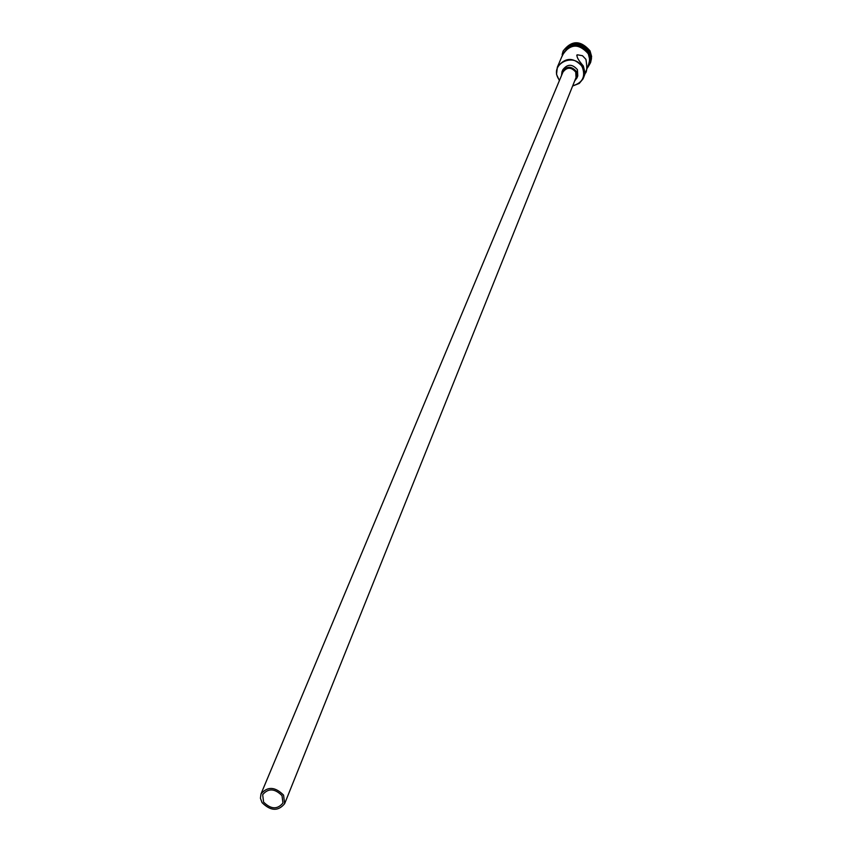 <?xml version="1.0" encoding="UTF-8"?>
<svg xmlns="http://www.w3.org/2000/svg" width="852" height="852" viewBox="0 0 852 852"><rect width="100%" height="100%" fill="white"/><g stroke="black" fill="none" stroke-linecap="round" stroke-linejoin="round"><path stroke-width="1.28" d="M572.736 85.754C582.417 82.985 585.654 76.882 582.427 67.436C575.015 51.887 549.572 63.399 558.188 78.299L559.498 80.333M559.391 80.61L556.537 74.401L557.346 67.18C565.345 56.903 573.843 56.892 582.832 67.138L584.365 73.293L583.098 78.821L579.264 83.421L572.619 86.031M263.587 802.094C270.947 809.389 277.401 809.688 282.96 802.989L282.023 795.661C274.717 788.377 268.263 788.047 262.672 794.671L263.587 802.094M283.567 795.118C275.036 786.62 267.517 786.236 260.989 793.957L260.424 798.239L262.054 802.627C270.648 811.136 278.178 811.487 284.653 803.66L283.567 795.118M284.653 803.66L576.037 77.521L575.718 72.079C571.181 66.935 566.921 66.957 562.927 72.154L260.989 793.957M574.663 80.94L576.974 77.894L576.612 71.685C571.436 65.806 566.569 65.828 562 71.749L561.511 75.551M576.974 77.894L577.784 75.871L577.422 69.672C572.256 63.815 567.4 63.836 562.842 69.747L562 71.749M583.311 65.945L585.217 73.379C586.985 71.973 587.23 67.297 585.931 59.352L582.502 55.721L577.496 54.816C576.048 56.094 577.997 59.81 583.311 65.945M567.858 47.307C576.218 42.919 583.141 44.666 588.647 52.536L589.957 56.37M565.6 49.043C574.099 41.897 581.863 42.845 588.902 51.897L590.34 59.182M562.128 54.645L563.066 51.248C571.522 40.395 580.468 40.374 589.914 51.184L591.49 58.5L590.606 62.526L588.892 65.615M557.346 67.18L563.066 53.772C570.968 43.612 579.339 43.59 588.189 53.697L589.477 57.446L589.467 62.1L583.492 77.905M569.807 46.317C577.699 43.548 583.95 45.688 588.572 52.739L589.264 54.294M563.14 51.088L563.204 50.928C571.649 40.076 580.595 40.055 590.042 50.864L591.618 56.509L590.66 62.366M588.253 65.796L589.786 59.789L588.274 53.665C578.455 43.058 569.85 43.58 562.448 55.22M563.044 53.569C570.947 43.186 579.403 43.111 588.402 53.335M588.508 53.538L589.903 58.873L588.988 64.198M588.775 53.261C577.198 41.769 568.146 43.079 561.606 57.191M588.785 53.282C591.213 58.468 590.777 63.304 587.475 67.787M577.496 54.816L576.719 55.167"/></g></svg>

